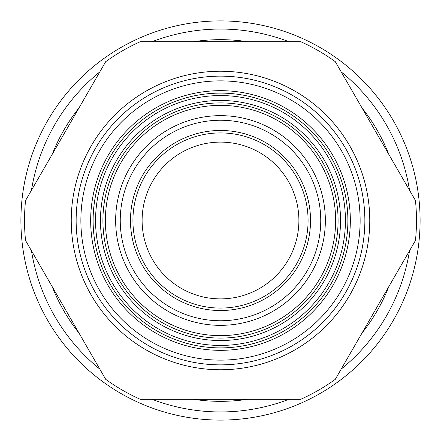 <?xml version="1.0" encoding="UTF-8"?>
<svg xmlns="http://www.w3.org/2000/svg" width="441" height="441" viewBox="0 0 441 441"><rect width="100%" height="100%" fill="white"/><g stroke="black" fill="none" stroke-linecap="round" stroke-linejoin="round"><path stroke-width="0.66" d="M361.94 333.175A180.838 180.838 0 0 0 388.802 286.65M388.802 154.35A180.838 180.838 0 0 0 361.94 107.825M247.362 41.669A180.838 180.838 0 0 0 193.638 41.669M79.06 107.825A180.838 180.838 0 0 0 52.198 154.35M52.198 286.65A180.838 180.838 0 0 0 79.06 333.175M193.638 399.331A180.838 180.838 0 0 0 247.362 399.331M316.191 395.665A199.597 199.597 0 0 0 324.35 50.048A199.597 199.597 0 0 0 20.959 215.792A199.597 199.597 0 0 0 316.191 395.665M288.844 399.331A191.444 191.444 0 0 1 152.156 399.331M99.804 369.106A191.444 191.444 0 0 1 31.454 250.725M31.454 190.275A191.444 191.444 0 0 1 99.804 71.894M152.156 41.669A191.444 191.444 0 0 1 288.844 41.669M341.196 71.894A191.444 191.444 0 0 1 409.546 190.275M409.546 250.725A191.444 191.444 0 0 1 341.196 369.106M25.545 240.488A195.98 195.98 0 0 1 25.545 200.512L105.713 61.657A195.98 195.98 0 0 1 140.332 41.669L300.668 41.669A195.98 195.98 0 0 1 335.287 61.657L415.455 200.512A195.98 195.98 0 0 1 415.455 240.488L335.287 379.343A195.98 195.98 0 0 1 300.668 399.331L140.332 399.331A195.98 195.98 0 0 1 105.713 379.343L25.545 240.488M350.336 220.5A129.836 129.836 0 0 1 220.5 350.336A129.836 129.836 0 0 1 90.664 220.5A129.836 129.836 0 0 1 220.5 90.664A129.836 129.836 0 0 1 350.336 220.5M298.893 220.5A78.393 78.393 0 0 1 181.306 288.386A78.393 78.393 0 0 1 181.306 152.614A78.393 78.393 0 0 1 298.893 220.5M338.087 220.5A117.587 117.587 0 0 0 220.5 102.913A117.587 117.587 0 0 0 102.913 220.5A117.587 117.587 0 0 0 220.5 338.087A117.587 117.587 0 0 0 338.087 220.5M347.888 220.5A127.388 127.388 0 0 0 220.5 93.112A127.388 127.388 0 0 0 93.112 220.5A127.388 127.388 0 0 0 220.5 347.888A127.388 127.388 0 0 0 347.888 220.5A127.388 127.388 0 0 0 220.5 93.112A127.388 127.388 0 0 0 93.112 220.5A127.388 127.388 0 0 0 220.5 347.888A127.388 127.388 0 0 0 347.888 220.5M132.923 220.5A87.577 87.577 0 0 1 264.291 144.654A87.577 87.577 0 0 1 264.291 296.346A87.577 87.577 0 0 1 132.923 220.5M130.47 220.5A90.03 90.03 0 0 0 265.515 298.469A90.03 90.03 0 0 0 265.515 142.531A90.03 90.03 0 0 0 130.47 220.5M120.244 220.5A100.256 100.256 0 0 0 270.625 307.322A100.256 100.256 0 0 0 270.625 133.678A100.256 100.256 0 0 0 120.244 220.5M325.348 220.5A104.848 104.848 0 0 1 220.5 325.348A104.848 104.848 0 0 1 115.652 220.5A104.848 104.848 0 0 1 220.5 115.652A104.848 104.848 0 0 1 325.348 220.5M76.144 220.5A144.356 144.356 0 0 1 292.681 95.482A144.356 144.356 0 0 1 292.681 345.518A144.356 144.356 0 0 1 76.144 220.5M71.244 220.5A149.256 149.256 0 0 0 295.128 349.763A149.256 149.256 0 0 0 295.128 91.237A149.256 149.256 0 0 0 71.244 220.5M360.137 220.5A139.637 139.637 0 0 0 150.684 99.572A139.637 139.637 0 0 0 150.684 341.428A139.637 139.637 0 0 0 360.137 220.5M90.664 220.5A129.836 129.836 0 0 0 285.415 332.938A129.836 129.836 0 0 0 285.415 108.062A129.836 129.836 0 0 0 90.664 220.5M335.64 220.5A115.14 115.14 0 0 1 162.933 320.21A115.14 115.14 0 0 1 162.933 120.79A115.14 115.14 0 0 1 335.64 220.5M340.535 220.5A120.035 120.035 0 0 0 160.48 116.545A120.035 120.035 0 0 0 160.48 324.455A120.035 120.035 0 0 0 340.535 220.5M345.435 220.5A124.935 124.935 0 0 1 158.032 328.699A124.935 124.935 0 0 1 158.032 112.301A124.935 124.935 0 0 1 345.435 220.5"/></g></svg>
